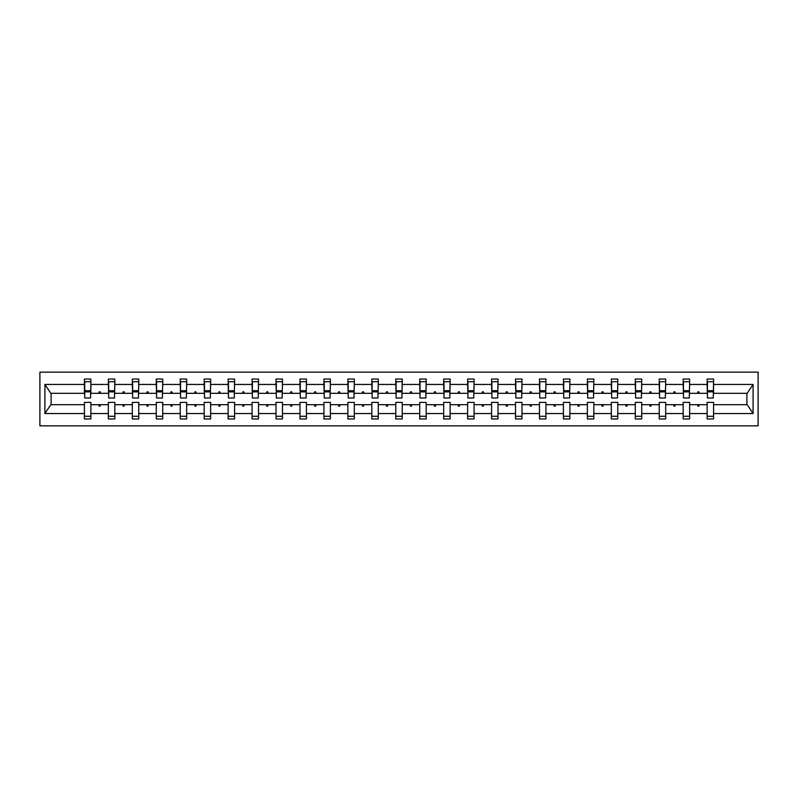 <?xml version="1.0" encoding="UTF-8"?>
<svg xmlns="http://www.w3.org/2000/svg" width="798" height="798" viewBox="0 0 798 798"><rect width="100%" height="100%" fill="white"/><g stroke="black" fill="none" stroke-linecap="round" stroke-linejoin="round"><path stroke-width="1.2" d="M39.9 425.863L758.1 425.863L758.1 372.137L39.9 372.137L39.9 425.863M713.272 395.618L713.582 393.324L747.207 393.324L753.093 384.456L753.093 413.544L713.582 413.544L713.582 402.382L707.128 402.382L707.128 404.676L689.632 404.676L689.632 402.382L683.178 402.382L683.178 404.676L665.682 404.676L665.682 402.382L659.228 402.382L659.228 404.676L641.722 404.676L641.722 402.382L635.278 402.382L635.278 404.676L617.772 404.676L617.772 402.382L611.328 402.382L611.328 404.676L593.822 404.676L593.822 402.382L587.378 402.382L587.378 404.676L569.872 404.676L569.872 402.382L563.428 402.382L563.428 404.676L545.922 404.676L545.922 402.382L539.478 402.382L539.478 404.676L521.972 404.676L521.972 402.382L515.528 402.382L515.528 404.676L498.022 404.676L498.022 402.382L491.578 402.382L491.578 404.676L474.072 404.676L474.072 402.382L467.628 402.382L467.628 404.676L450.122 404.676L450.122 402.382L443.678 402.382L443.678 404.676L426.172 404.676L426.172 402.382L419.728 402.382L419.728 404.676L402.222 404.676L402.222 402.382L395.778 402.382L395.778 404.676L378.272 404.676L378.272 402.382L371.828 402.382L371.828 404.676L354.322 404.676L354.322 402.382L347.878 402.382L347.878 404.676L330.372 404.676L330.372 402.382L323.928 402.382L323.928 404.676L306.422 404.676L306.422 402.382L299.978 402.382L299.978 404.676L282.472 404.676L282.472 402.382L276.028 402.382L276.028 404.676L258.522 404.676L258.522 402.382L252.078 402.382L252.078 404.676L234.572 404.676L234.572 402.382L228.128 402.382L228.128 404.676L210.622 404.676L210.622 402.382L204.178 402.382L204.178 404.676L186.672 404.676L186.672 402.382L180.228 402.382L180.228 404.676L162.722 404.676L162.722 402.382L156.278 402.382L156.278 404.676L138.772 404.676L138.772 402.382L132.318 402.382L132.318 404.676L114.822 404.676L114.822 402.382L108.368 402.382L108.368 404.676L90.872 404.676L90.872 418.96L84.418 418.96L84.418 404.676L50.793 404.676L44.907 413.544L44.907 384.456L50.793 393.324L84.418 393.324L84.418 384.456L44.907 384.456M713.582 413.544L713.582 418.96L707.128 418.96L707.128 404.676M713.582 393.324L713.582 379.04L707.128 379.04L707.128 384.456L689.632 384.456L689.322 395.618M707.437 395.618L707.128 384.456M707.128 413.544L689.632 413.544L689.632 418.96L683.178 418.96L683.178 404.676M689.632 384.456L689.632 379.04L683.178 379.04L683.178 384.456L665.682 384.456L665.372 395.618M683.487 395.618L683.178 384.456M683.178 413.544L665.682 413.544L665.682 418.96L659.228 418.96L659.228 404.676M665.682 384.456L665.682 379.04L659.228 379.04L659.228 384.456L641.722 384.456L641.422 395.618M659.537 395.618L659.228 384.456M659.228 413.544L641.722 413.544L641.722 418.96L635.278 418.96L635.278 404.676M641.722 384.456L641.722 379.04L635.278 379.04L635.278 384.456L617.772 384.456L617.472 395.618M635.587 395.618L635.278 384.456M635.278 413.544L617.772 413.544L617.772 418.96L611.328 418.96L611.328 404.676M617.772 384.456L617.772 379.04L611.328 379.04L611.328 384.456L593.822 384.456L593.522 395.618M611.637 395.618L611.328 384.456M611.328 413.544L593.822 413.544L593.822 418.96L587.378 418.96L587.378 404.676M593.822 384.456L593.822 379.04L587.378 379.04L587.378 384.456L569.872 384.456L569.572 395.618M587.687 395.618L587.378 384.456M587.378 413.544L569.872 413.544L569.872 418.96L563.428 418.96L563.428 404.676M569.872 384.456L569.872 379.04L563.428 379.04L563.428 384.456L545.922 384.456L545.623 395.618M563.737 395.618L563.428 384.456M563.428 413.544L545.922 413.544L545.922 418.96L539.478 418.96L539.478 404.676M545.922 384.456L545.922 379.04L539.478 379.04L539.478 384.456L521.972 384.456L521.673 395.618M539.787 395.618L539.478 384.456M539.478 413.544L521.972 413.544L521.972 418.96L515.528 418.96L515.528 404.676M521.972 384.456L521.972 379.04L515.528 379.04L515.528 384.456L498.022 384.456L497.723 395.618M515.837 395.618L515.528 384.456M515.528 413.544L498.022 413.544L498.022 418.96L491.578 418.96L491.578 404.676M498.022 384.456L498.022 379.04L491.578 379.04L491.578 384.456L474.072 384.456L473.773 395.618M491.887 395.618L491.578 384.456M491.578 413.544L474.072 413.544L474.072 418.96L467.628 418.96L467.628 404.676M474.072 384.456L474.072 379.04L467.628 379.04L467.628 384.456L450.122 384.456L449.813 395.618M467.937 395.618L467.628 384.456M467.628 413.544L450.122 413.544L450.122 418.96L443.678 418.96L443.678 404.676M450.122 384.456L450.122 379.04L443.678 379.04L443.678 384.456L426.172 384.456L425.863 395.618M443.987 395.618L443.678 384.456M443.678 413.544L426.172 413.544L426.172 418.96L419.728 418.96L419.728 404.676M426.172 384.456L426.172 379.04L419.728 379.04L419.728 384.456L402.222 384.456L401.913 395.618M420.037 395.618L419.728 384.456M419.728 413.544L402.222 413.544L402.222 418.96L395.778 418.96L395.778 404.676M402.222 384.456L402.222 379.04L395.778 379.04L395.778 384.456L378.272 384.456L377.963 395.618M396.087 395.618L395.778 384.456M395.778 413.544L378.272 413.544L378.272 418.96L371.828 418.96L371.828 404.676M378.272 384.456L378.272 379.04L371.828 379.04L371.828 384.456L354.322 384.456L354.013 395.618M372.137 395.618L371.828 384.456M371.828 413.544L354.322 413.544L354.322 418.96L347.878 418.96L347.878 404.676M354.322 384.456L354.322 379.04L347.878 379.04L347.878 384.456L330.372 384.456L330.063 395.618M348.187 395.618L347.878 384.456M347.878 413.544L330.372 413.544L330.372 418.96L323.928 418.96L323.928 404.676M330.372 384.456L330.372 379.04L323.928 379.04L323.928 384.456L306.422 384.456L306.113 395.618M324.227 395.618L323.928 384.456M323.928 413.544L306.422 413.544L306.422 418.96L299.978 418.96L299.978 404.676M306.422 384.456L306.422 379.04L299.978 379.04L299.978 384.456L282.472 384.456L282.163 395.618M300.277 395.618L299.978 384.456M299.978 413.544L282.472 413.544L282.472 418.96L276.028 418.96L276.028 404.676M282.472 384.456L282.472 379.04L276.028 379.04L276.028 384.456L258.522 384.456L258.213 395.618M276.327 395.618L276.028 384.456M276.028 413.544L258.522 413.544L258.522 418.96L252.078 418.96L252.078 404.676M258.522 384.456L258.522 379.04L252.078 379.04L252.078 384.456L234.572 384.456L234.263 395.618M252.377 395.618L252.078 384.456M252.078 413.544L234.572 413.544L234.572 418.96L228.128 418.96L228.128 404.676M234.572 384.456L234.572 379.04L228.128 379.04L228.128 384.456L210.622 384.456L210.313 395.618M228.428 395.618L228.128 384.456M228.128 413.544L210.622 413.544L210.622 418.96L204.178 418.96L204.178 404.676M210.622 384.456L210.622 379.04L204.178 379.04L204.178 384.456L186.672 384.456L186.363 395.618M204.478 395.618L204.178 384.456M204.178 413.544L186.672 413.544L186.672 418.96L180.228 418.96L180.228 404.676M186.672 384.456L186.672 379.04L180.228 379.04L180.228 384.456L162.722 384.456L162.413 395.618M180.528 395.618L180.228 384.456M180.228 413.544L162.722 413.544L162.722 418.96L156.278 418.96L156.278 404.676M162.722 384.456L162.722 379.04L156.278 379.04L156.278 384.456L138.772 384.456L138.463 395.618M156.578 395.618L156.278 384.456M156.278 413.544L138.772 413.544L138.772 418.96L132.318 418.96L132.318 404.676M138.772 384.456L138.772 379.04L132.318 379.04L132.318 384.456L114.822 384.456L114.513 395.618M132.628 395.618L132.318 384.456M132.318 413.544L114.822 413.544L114.822 418.96L108.368 418.96L108.368 404.676M114.822 384.456L114.822 379.04L108.368 379.04L108.368 384.456L90.872 384.456L90.872 379.04L84.418 379.04L84.418 384.456M108.678 395.618L108.368 384.456M90.872 404.676L90.872 402.382L84.418 402.382L84.418 404.676M84.418 393.324L84.728 395.618M689.632 413.544L689.632 404.676M665.682 413.544L665.682 404.676M641.722 413.544L641.722 404.676M617.772 413.544L617.772 404.676M593.822 413.544L593.822 404.676M569.872 413.544L569.872 404.676M545.922 413.544L545.922 404.676M521.972 413.544L521.972 404.676M498.022 413.544L498.022 404.676M474.072 413.544L474.072 404.676M450.122 413.544L450.122 404.676M426.172 413.544L426.172 404.676M402.222 413.544L402.222 404.676M378.272 413.544L378.272 404.676M354.322 413.544L354.322 404.676M330.372 413.544L330.372 404.676M306.422 413.544L306.422 404.676M282.472 413.544L282.472 404.676M258.522 413.544L258.522 404.676M234.572 413.544L234.572 404.676M210.622 413.544L210.622 404.676M186.672 413.544L186.672 404.676M162.722 413.544L162.722 404.676M138.772 413.544L138.772 404.676M114.822 413.544L114.822 404.676M753.093 384.456L713.582 384.456M108.368 413.544L90.872 413.544M84.418 413.544L44.907 413.544M697.432 393.324L699.317 393.324L698.759 391.788L697.991 391.788L697.432 393.324L689.632 393.324M707.128 393.324L699.317 393.324M697.432 404.676L697.991 406.212L698.759 406.212L699.317 404.676M673.482 393.324L675.367 393.324L674.809 391.788L674.041 391.788L673.482 393.324L665.682 393.324M683.178 393.324L675.367 393.324M673.482 404.676L674.041 406.212L674.809 406.212L675.367 404.676M649.532 393.324L651.417 393.324L650.859 391.788L650.091 391.788L649.532 393.324L641.722 393.324M659.228 393.324L651.417 393.324M649.532 404.676L650.091 406.212L650.859 406.212L651.417 404.676M625.582 393.324L627.467 393.324L626.909 391.788L626.141 391.788L625.582 393.324L617.772 393.324M635.278 393.324L627.467 393.324M625.582 404.676L626.141 406.212L626.909 406.212L627.467 404.676M601.632 393.324L603.517 393.324L602.959 391.788L602.191 391.788L601.632 393.324L593.822 393.324M611.328 393.324L603.517 393.324M601.632 404.676L602.191 406.212L602.959 406.212L603.517 404.676M577.682 393.324L579.567 393.324L579.009 391.788L578.241 391.788L577.682 393.324L569.872 393.324M587.378 393.324L579.567 393.324M577.682 404.676L578.241 406.212L579.009 406.212L579.567 404.676M553.732 393.324L555.617 393.324L555.059 391.788L554.291 391.788L553.732 393.324L545.922 393.324M563.428 393.324L555.617 393.324M553.732 404.676L554.291 406.212L555.059 406.212L555.617 404.676M529.782 393.324L531.668 393.324L531.109 391.788L530.341 391.788L529.782 393.324L521.972 393.324M539.478 393.324L531.668 393.324M529.782 404.676L530.341 406.212L531.109 406.212L531.668 404.676M505.832 393.324L507.718 393.324L507.159 391.788L506.391 391.788L505.832 393.324L498.022 393.324M515.528 393.324L507.718 393.324M505.832 404.676L506.391 406.212L507.159 406.212L507.718 404.676M481.882 393.324L483.768 393.324L483.209 391.788L482.441 391.788L481.882 393.324L474.072 393.324M491.578 393.324L483.768 393.324M481.882 404.676L482.441 406.212L483.209 406.212L483.768 404.676M457.932 393.324L459.818 393.324L459.259 391.788L458.491 391.788L457.932 393.324L450.122 393.324M467.628 393.324L459.818 393.324M457.932 404.676L458.491 406.212L459.259 406.212L459.818 404.676M433.982 393.324L435.868 393.324L435.309 391.788L434.541 391.788L433.982 393.324L426.172 393.324M443.678 393.324L435.868 393.324M433.982 404.676L434.541 406.212L435.309 406.212L435.868 404.676M410.032 393.324L411.918 393.324L411.359 391.788L410.591 391.788L410.032 393.324L402.222 393.324M419.728 393.324L411.918 393.324M410.032 404.676L410.591 406.212L411.359 406.212L411.918 404.676M386.082 393.324L387.968 393.324L387.409 391.788L386.641 391.788L386.082 393.324L378.272 393.324M395.778 393.324L387.968 393.324M386.082 404.676L386.641 406.212L387.409 406.212L387.968 404.676M362.132 393.324L364.018 393.324L363.459 391.788L362.691 391.788L362.132 393.324L354.322 393.324M371.828 393.324L364.018 393.324M362.132 404.676L362.691 406.212L363.459 406.212L364.018 404.676M338.182 393.324L340.068 393.324L339.509 391.788L338.741 391.788L338.182 393.324L330.372 393.324M347.878 393.324L340.068 393.324M338.182 404.676L338.741 406.212L339.509 406.212L340.068 404.676M314.232 393.324L316.118 393.324L315.559 391.788L314.791 391.788L314.232 393.324L306.422 393.324M323.928 393.324L316.118 393.324M314.232 404.676L314.791 406.212L315.559 406.212L316.118 404.676M290.282 393.324L292.168 393.324L291.609 391.788L290.841 391.788L290.282 393.324L282.472 393.324M299.978 393.324L292.168 393.324M290.282 404.676L290.841 406.212L291.609 406.212L292.168 404.676M266.333 393.324L268.218 393.324L267.659 391.788L266.891 391.788L266.333 393.324L258.522 393.324M276.028 393.324L268.218 393.324M266.333 404.676L266.891 406.212L267.659 406.212L268.218 404.676M242.383 393.324L244.268 393.324L243.709 391.788L242.941 391.788L242.383 393.324L234.572 393.324M252.078 393.324L244.268 393.324M242.383 404.676L242.941 406.212L243.709 406.212L244.268 404.676M218.433 393.324L220.318 393.324L219.759 391.788L218.991 391.788L218.433 393.324L210.622 393.324M228.128 393.324L220.318 393.324M218.433 404.676L218.991 406.212L219.759 406.212L220.318 404.676M194.483 393.324L196.368 393.324L195.809 391.788L195.041 391.788L194.483 393.324L186.672 393.324M204.178 393.324L196.368 393.324M194.483 404.676L195.041 406.212L195.809 406.212L196.368 404.676M170.533 393.324L172.418 393.324L171.859 391.788L171.091 391.788L170.533 393.324L162.722 393.324M180.228 393.324L172.418 393.324M170.533 404.676L171.091 406.212L171.859 406.212L172.418 404.676M146.583 393.324L148.468 393.324L147.909 391.788L147.141 391.788L146.583 393.324L138.772 393.324M156.278 393.324L148.468 393.324M146.583 404.676L147.141 406.212L147.909 406.212L148.468 404.676M122.633 393.324L124.518 393.324L123.959 391.788L123.191 391.788L122.633 393.324L114.822 393.324M132.318 393.324L124.518 393.324M122.633 404.676L123.191 406.212L123.959 406.212L124.518 404.676M98.683 393.324L100.568 393.324L100.009 391.788L99.241 391.788L98.683 393.324L90.872 393.324L90.872 384.456M108.368 393.324L100.568 393.324M98.683 404.676L99.241 406.212L100.009 406.212L100.568 404.676M90.872 393.324L90.563 395.618M753.093 413.544L747.207 404.676L713.582 404.676M51.112 393.324L51.112 404.676M746.888 404.676L746.888 393.324M84.728 391.858L84.728 381.723L90.872 381.723L90.563 398.002L84.728 398.002L84.728 391.858L90.563 391.858M84.418 416.277L90.872 416.277M108.678 391.858L108.678 381.723L114.822 381.723L114.513 398.002L108.678 398.002L108.678 391.858L114.513 391.858M108.368 416.277L114.822 416.277M132.628 391.858L132.628 381.723L138.772 381.723L138.463 398.002L132.628 398.002L132.628 391.858L138.463 391.858M132.318 416.277L138.772 416.277M156.578 391.858L156.578 381.723L162.722 381.723L162.413 398.002L156.578 398.002L156.578 391.858L162.413 391.858M156.278 416.277L162.722 416.277M180.528 391.858L180.528 381.723L186.672 381.723L186.363 398.002L180.528 398.002L180.528 391.858L186.363 391.858M180.228 416.277L186.672 416.277M204.478 391.858L204.478 381.723L210.622 381.723L210.313 398.002L204.478 398.002L204.478 391.858L210.313 391.858M204.178 416.277L210.622 416.277M228.428 391.858L228.428 381.723L234.572 381.723L234.263 398.002L228.428 398.002L228.428 391.858L234.263 391.858M228.128 416.277L234.572 416.277M252.377 391.858L252.377 381.723L258.522 381.723L258.213 398.002L252.377 398.002L252.377 391.858L258.213 391.858M252.078 416.277L258.522 416.277M276.327 391.858L276.327 381.723L282.472 381.723L282.163 398.002L276.327 398.002L276.327 391.858L282.163 391.858M276.028 416.277L282.472 416.277M300.277 391.858L300.277 381.723L306.422 381.723L306.113 398.002L300.277 398.002L300.277 391.858L306.113 391.858M299.978 416.277L306.422 416.277M324.227 391.858L324.227 381.723L330.372 381.723L330.063 398.002L324.227 398.002L324.227 391.858L330.063 391.858M323.928 416.277L330.372 416.277M348.187 391.858L348.187 381.723L354.322 381.723L354.013 398.002L348.187 398.002L348.187 391.858L354.013 391.858M347.878 416.277L354.322 416.277M372.137 391.858L372.137 381.723L378.272 381.723L377.963 398.002L372.137 398.002L372.137 391.858L377.963 391.858M371.828 416.277L378.272 416.277M396.087 391.858L396.087 381.723L402.222 381.723L401.913 398.002L396.087 398.002L396.087 391.858L401.913 391.858M395.778 416.277L402.222 416.277M420.037 391.858L420.037 381.723L426.172 381.723L425.863 398.002L420.037 398.002L420.037 391.858L425.863 391.858M419.728 416.277L426.172 416.277M443.987 391.858L443.987 381.723L450.122 381.723L449.813 398.002L443.987 398.002L443.987 391.858L449.813 391.858M443.678 416.277L450.122 416.277M467.937 391.858L467.937 381.723L474.072 381.723L473.773 398.002L467.937 398.002L467.937 391.858L473.773 391.858M467.628 416.277L474.072 416.277M491.887 391.858L491.887 381.723L498.022 381.723L497.723 398.002L491.887 398.002L491.887 391.858L497.723 391.858M491.578 416.277L498.022 416.277M515.837 391.858L515.837 381.723L521.972 381.723L521.673 398.002L515.837 398.002L515.837 391.858L521.673 391.858M515.528 416.277L521.972 416.277M539.787 391.858L539.787 381.723L545.922 381.723L545.623 398.002L539.787 398.002L539.787 391.858L545.623 391.858M539.478 416.277L545.922 416.277M563.737 391.858L563.737 381.723L569.872 381.723L569.572 398.002L563.737 398.002L563.737 391.858L569.572 391.858M563.428 416.277L569.872 416.277M587.687 391.858L587.687 381.723L593.822 381.723L593.522 398.002L587.687 398.002L587.687 391.858L593.522 391.858M587.378 416.277L593.822 416.277M611.637 391.858L611.637 381.723L617.772 381.723L617.472 398.002L611.637 398.002L611.637 391.858L617.472 391.858M611.328 416.277L617.772 416.277M635.587 391.858L635.587 381.723L641.722 381.723L641.422 398.002L635.587 398.002L635.587 391.858L641.422 391.858M635.278 416.277L641.722 416.277M659.537 391.858L659.537 381.723L665.682 381.723L665.372 398.002L659.537 398.002L659.537 391.858L665.372 391.858M659.228 416.277L665.682 416.277M683.487 391.858L683.487 381.723L689.632 381.723L689.322 398.002L683.487 398.002L683.487 391.858L689.322 391.858M683.178 416.277L689.632 416.277M707.437 391.858L707.437 381.723L713.582 381.723L713.272 398.002L707.437 398.002L707.437 391.858L713.272 391.858M707.128 416.277L713.582 416.277M84.728 390.94L90.563 390.94M108.678 390.94L114.513 390.94M132.628 390.94L138.463 390.94M156.578 390.94L162.413 390.94M180.528 390.94L186.363 390.94M204.478 390.94L210.313 390.94M228.428 390.94L234.263 390.94M252.377 390.94L258.213 390.94M276.327 390.94L282.163 390.94M300.277 390.94L306.113 390.94M324.227 390.94L330.063 390.94M348.187 390.94L354.013 390.94M372.137 390.94L377.963 390.94M396.087 390.94L401.913 390.94M420.037 390.94L425.863 390.94M443.987 390.94L449.813 390.94M467.937 390.94L473.773 390.94M491.887 390.94L497.723 390.94M515.837 390.94L521.673 390.94M539.787 390.94L545.623 390.94M563.737 390.94L569.572 390.94M587.687 390.94L593.522 390.94M611.637 390.94L617.472 390.94M635.587 390.94L641.422 390.94M659.537 390.94L665.372 390.94M683.487 390.94L689.322 390.94M707.437 390.94L713.272 390.94M84.728 390.711L90.563 390.711M108.678 390.711L114.513 390.711M132.628 390.711L138.463 390.711M156.578 390.711L162.413 390.711M180.528 390.711L186.363 390.711M204.478 390.711L210.313 390.711M228.428 390.711L234.263 390.711M252.377 390.711L258.213 390.711M276.327 390.711L282.163 390.711M300.277 390.711L306.113 390.711M324.227 390.711L330.063 390.711M348.187 390.711L354.013 390.711M372.137 390.711L377.963 390.711M396.087 390.711L401.913 390.711M420.037 390.711L425.863 390.711M443.987 390.711L449.813 390.711M467.937 390.711L473.773 390.711M491.887 390.711L497.723 390.711M515.837 390.711L521.673 390.711M539.787 390.711L545.623 390.711M563.737 390.711L569.572 390.711M587.687 390.711L593.522 390.711M611.637 390.711L617.472 390.711M635.587 390.711L641.422 390.711M659.537 390.711L665.372 390.711M683.487 390.711L689.322 390.711M707.437 390.711L713.272 390.711"/></g></svg>

